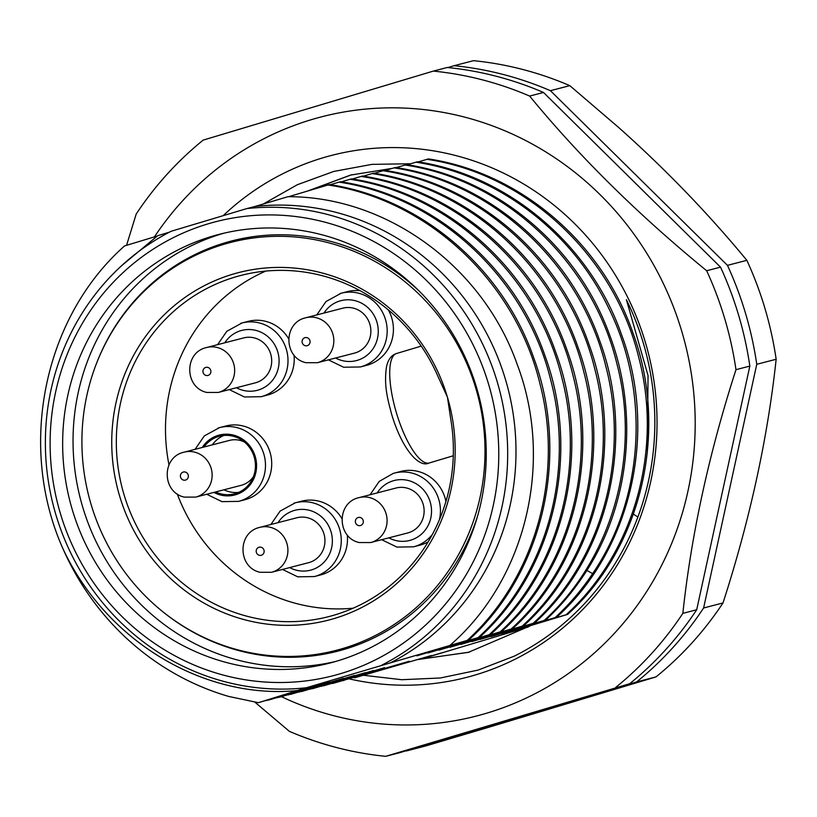 <?xml version="1.0" encoding="UTF-8"?>
<svg xmlns="http://www.w3.org/2000/svg" width="817" height="817" viewBox="0 0 817 817"><rect width="100%" height="100%" fill="white"/><g stroke="black" fill="none" stroke-linecap="round" stroke-linejoin="round"><path stroke-width="1.23" d="M419.897 291.781A211.858 202.065 -104.5 0 0 329.527 241.086A211.858 202.065 -104.5 0 0 231.681 240.944A211.858 202.065 -104.5 0 0 97.152 361.778M161.705 610.83A211.858 202.065 -104.5 0 0 240.157 650.955A211.858 202.065 -104.5 0 0 338.003 651.108A211.858 202.065 -104.5 0 0 477.822 515.241M335.174 661.596A221.387 211.143 75.5 0 1 78.248 392.415A221.387 211.143 75.5 0 1 224.113 233.141M67.862 395.111A221.387 211.143 -104.5 0 0 329.997 663.016A221.387 211.143 -104.5 0 0 481.039 502.322A221.387 211.143 -104.5 0 0 218.905 234.418A221.387 211.143 -104.5 0 0 67.862 395.111M225.002 675.526A234.479 223.633 -104.5 0 0 493.264 505.478A234.479 223.633 -104.5 0 0 323.9 221.907A234.479 223.633 -104.5 0 0 55.638 391.946A234.479 223.633 -104.5 0 0 225.002 675.526M381.917 665.079A241.618 230.445 -104.5 0 0 505.866 423.512A241.618 230.445 -104.5 0 0 327.484 214.463A241.618 230.445 -104.5 0 0 246.765 208.601L255.078 206.446A241.618 230.445 75.5 0 1 505.59 379.854A241.618 230.445 75.5 0 1 390.22 662.924L306.293 687.751A241.618 230.445 -104.5 0 1 225.574 681.899A241.618 230.445 -104.5 0 1 47.192 472.849A241.618 230.445 -104.5 0 1 171.141 231.272L246.765 208.601M468.999 652.191L418.151 659.513L431.315 655.54L354.721 677.763L409.327 661.239L332.733 683.461L384.562 667.652L323.277 685.912L373.573 670.502L312.288 688.762L365.342 672.636L301.289 691.611L354.343 675.485L290.29 694.46L343.354 678.335L279.302 697.309L329.588 681.909L268.303 700.159L321.357 684.043L258.376 702.691L306.293 687.751M390.22 662.924L467.161 640.426C534.9 579.008 564.19 475.984 539.894 383.582C515.527 282.028 427.934 199.716 328.036 184.979L329.588 184.581C420.939 198.306 502.741 268.027 533.909 358.367C570.113 456.376 542.937 573.095 468.713 640.028L467.161 640.426M468.713 640.028L416.874 655.826L478.159 637.577C545.899 576.159 575.188 473.135 550.883 380.732C526.526 279.179 438.933 196.866 339.035 182.13L340.587 181.731C431.938 195.457 513.73 265.178 544.898 355.518C581.112 453.527 553.926 570.235 479.702 637.168L478.159 637.577M479.702 637.168L427.873 652.977L489.148 634.727C556.898 573.309 586.187 470.286 561.882 377.883C537.515 276.33 449.922 194.017 350.033 179.28L351.576 178.872C442.937 192.608 524.728 262.328 555.897 352.668C592.111 450.678 564.925 567.386 490.7 634.319L489.148 634.727M490.7 634.319L438.862 650.128L500.147 631.878C567.897 570.46 597.176 467.436 572.88 375.034C548.513 273.47 460.921 191.168 361.022 176.431L362.574 176.023C453.925 189.748 535.727 259.479 566.896 349.819C603.099 447.828 575.924 564.537 501.699 631.47L500.147 631.878M501.699 631.47L449.861 647.278L511.146 629.019C578.885 567.601 608.175 464.587 583.879 372.184C559.512 270.621 471.92 188.319 372.021 173.582L373.573 173.173C464.924 186.899 546.726 256.63 577.885 346.97C614.098 444.979 586.923 561.688 512.688 628.62L511.146 629.019M512.688 628.62L460.859 644.429L522.145 626.169C589.884 564.751 619.174 461.738 594.868 369.335C570.511 267.772 482.918 185.469 383.02 170.722L384.562 170.324C475.923 184.05 557.715 253.781 588.883 344.12C625.097 442.13 597.911 558.838 523.687 625.771L522.145 626.169M523.687 625.771L471.848 641.58L533.133 623.32C600.883 561.902 630.162 458.878 605.867 366.486C581.5 264.922 493.907 182.61 394.019 167.873L395.561 167.475C486.922 181.2 568.714 250.921 599.882 341.271C636.086 439.28 608.91 555.989 534.686 622.922L533.133 623.32M534.686 622.922L480.079 639.445L544.132 620.471C611.872 559.053 641.161 456.029 616.866 363.636C592.499 262.073 504.906 179.76 405.007 165.024L406.56 164.625C496.491 178.177 577.262 245.897 609.38 334.327C639.854 414.117 629.601 507.745 583.164 576.097C572.319 592.305 559.829 606.96 545.674 620.072L544.132 620.471M545.674 620.072L491.078 636.596L555.131 617.621C569.275 604.519 581.775 589.854 592.621 573.646C643.939 498.482 650.516 392.66 608.798 308.418C572.176 231.313 497.624 174.664 416.006 162.175L417.548 161.776C508.909 175.502 590.701 245.223 621.87 335.573C658.083 433.572 630.898 550.29 556.673 617.223L555.131 617.621M556.673 617.223L502.067 633.747L566.12 614.772C633.869 553.354 663.159 450.33 638.853 357.928C614.486 256.375 526.894 174.062 427.005 159.325L428.547 158.927C519.908 172.653 601.7 242.373 632.869 332.713C669.082 430.722 641.896 547.441 567.672 614.374L566.12 614.772M567.672 614.374L513.066 630.898L530.131 625.904L468.325 652.364L418.712 659.35M528.67 626.649L524.065 628.038L528.272 626.894M421.684 658.951L527.945 627.088M421.572 658.951L442.314 652.691L420.888 658.972M351.167 174.93L308.836 190.678M427.005 159.325L418.324 161.899M416.006 162.175L407.326 164.748M405.007 165.024L396.337 167.597M394.019 167.873L385.338 170.447M383.02 170.722L374.339 173.306M372.021 173.582L363.34 176.155M361.022 176.431L352.352 179.005M350.033 179.28L341.353 181.854M339.035 182.13L330.354 184.703M328.036 184.979L288.554 196.703M450.208 645.154C526.465 578.967 554.11 461.258 517.11 364.188C482.612 266.117 386.38 196.274 287.921 196.703L255.078 206.446M169.456 232.14L157.64 235.725L121.692 265.627M157.14 236.062L124.593 245.907C43.138 318.007 17.208 447.624 63.369 549.627C107.599 643.214 206.395 700.077 298.532 690.457M307.233 191.158L350.483 175.104L392.477 168.333M530.642 625.587L530.131 625.904M363.33 675.261L401.78 679.713L440.353 677.987L478.129 670.083L514.23 656.174A266.25 253.944 75.5 0 0 643.357 343.201A266.25 253.944 75.5 0 0 626.404 299.727L648.044 375.575L647.289 452.832M418.151 659.513L417.599 659.523M310.092 686.954A242.567 231.354 75.5 0 1 308.969 687.056M258.376 702.691L228.709 696.441A262.441 250.308 -104.5 0 1 63.369 549.627M265.985 700.435L266.75 700.557M276.983 697.575L277.749 697.708M287.972 694.726L288.748 694.858M298.971 691.876L299.737 692.009M309.97 689.027L310.736 689.16M320.958 686.178L321.735 686.311M331.957 683.329L332.733 683.461M342.956 680.479L343.722 680.612M353.955 677.63L354.721 677.763M364.944 674.781L365.72 674.903M223.235 215.627A269.59 257.12 75.5 0 1 645.43 342.548A269.59 257.12 75.5 0 1 349.533 678.937M410.726 163.747L371.949 164.37L333.806 171.427L297.306 184.734L263.36 203.984M281.467 696.666A309.459 295.151 -104.5 0 0 596.941 650.669A309.459 295.151 -104.5 0 0 681.858 331.62A309.459 295.151 -104.5 0 0 442.865 112.338A309.459 295.151 -104.5 0 0 154.423 236.879M254.873 702.15L289.392 731.348A345.162 329.2 75.5 0 0 385.685 756.328L629.703 683.717L399.544 752.743L385.685 756.328M126.574 245.304L136.194 214.054A345.162 329.2 75.5 0 1 203.188 140.105L433.347 71.089A345.162 329.2 75.5 0 1 529.641 96.069C579.406 156.69 638.414 214.912 706.674 270.744A345.162 329.2 75.5 0 1 724.873 319.141A345.162 329.2 75.5 0 1 735.974 369.672C709.013 453.302 691.305 534.532 682.849 613.363A345.162 329.2 75.5 0 1 615.844 687.311M682.849 613.363L696.697 609.768A345.162 329.2 75.5 0 1 629.703 683.717M735.974 369.672L749.832 366.087L696.697 609.768M706.674 270.744L720.533 267.149A345.162 329.2 75.5 0 1 749.832 366.087M529.641 96.069L543.499 92.474L720.533 267.149M433.347 71.089L447.205 67.494A345.162 329.2 75.5 0 1 543.499 92.474M405.763 750.874A345.162 329.2 -104.5 0 0 406.468 750.946L636.627 681.929A345.162 329.2 75.5 0 0 703.621 607.981L756.756 364.29A345.162 329.2 75.5 0 0 727.457 265.351L550.423 90.687A345.162 329.2 -104.5 0 0 454.129 65.697L447.91 67.566M550.423 90.687L569.817 85.652A345.162 329.2 -104.5 0 0 473.523 60.672L454.129 65.697M727.457 265.351L746.85 260.327C708.278 213.554 665.6 169.313 618.806 127.615L569.817 85.652M703.621 607.981L723.014 602.946A345.162 329.2 75.5 0 1 656.02 676.895L488.015 727.487L425.861 745.911L406.468 750.946M746.85 260.327A345.162 329.2 75.5 0 1 776.15 359.266C767.694 438.096 749.986 519.326 723.014 602.946M756.756 364.29L776.15 359.266M636.627 681.929L656.02 676.895M223.633 244.395A210.674 200.931 75.5 0 1 230.598 242.455A210.674 200.931 75.5 0 1 476.975 392.313A210.674 200.931 75.5 0 1 343.273 648.371A210.674 200.931 75.5 0 1 336.318 650.312A210.674 200.931 75.5 0 1 89.941 500.453A210.674 200.931 75.5 0 1 223.633 244.395M334.419 618.469A179.485 171.182 75.5 0 1 119.476 495.551A179.485 171.182 75.5 0 1 232.488 274.298A179.485 171.182 75.5 0 1 447.44 397.215L437.932 376.28A176.155 168.006 -104.5 0 0 240.637 275.503A176.155 168.006 -104.5 0 0 122.213 488.178A176.155 168.006 -104.5 0 0 329.037 616.539A176.155 168.006 -104.5 0 0 334.858 614.915A176.155 168.006 -104.5 0 0 450.902 420.061L447.44 397.215A179.485 171.182 -104.5 0 1 334.419 618.469M353.118 608.205A176.155 168.006 75.5 0 1 177.238 493.948M168.986 464.904A176.155 168.006 75.5 0 1 265.739 271.091M282.519 569.449L297.725 576.822L314.382 576.557L320.621 574.933A38.082 36.326 -104.5 0 0 321.878 574.586A38.082 36.326 -104.5 0 0 347.307 535.002M341.894 518.57A38.082 36.326 -104.5 0 0 301.504 501.199L295.274 502.812A38.082 36.326 -104.5 0 0 294.018 503.17M229.25 389.597L244.467 396.98L261.123 396.705L267.353 395.091A38.082 36.326 -104.5 0 0 268.619 394.734A38.082 36.326 -104.5 0 0 294.049 355.16M288.636 338.728A38.082 36.326 -104.5 0 0 248.245 321.357L242.016 322.97A38.082 36.326 -104.5 0 0 240.749 323.318M381.692 539.71L396.899 547.084L413.555 546.818L419.795 545.205A38.082 36.326 -104.5 0 0 421.051 544.847A38.082 36.326 -104.5 0 0 428.19 541.804M445.919 501.515A38.082 36.326 -104.5 0 0 400.677 471.46L394.448 473.074A38.082 36.326 -104.5 0 0 393.191 473.431L379.251 481.387L370.04 494.775M328.424 359.858L343.64 367.242L360.297 366.966L366.527 365.352A38.082 36.326 -104.5 0 0 367.793 365.005A38.082 36.326 -104.5 0 0 388.351 309.919M360.154 290.74A38.082 36.326 -104.5 0 0 347.419 291.618L341.179 293.232A38.082 36.326 -104.5 0 0 339.923 293.579M206.732 494.254L221.948 501.638L238.605 501.372L244.834 499.749A38.082 36.326 -104.5 0 0 246.101 499.401A38.082 36.326 -104.5 0 0 270.264 453.108A38.082 36.326 -104.5 0 0 225.727 426.014L219.487 427.628A38.082 36.326 -104.5 0 0 218.231 427.985M307.652 517.774A23.213 22.141 -104.5 0 0 296.928 517.753L259.888 527.353A23.213 22.141 75.5 0 1 270.611 527.373A23.213 22.141 -104.5 0 1 287.911 549.861A23.213 22.141 -104.5 0 1 271.54 572.288L308.571 562.688A23.213 22.141 -104.5 0 0 324.952 540.262A23.213 22.141 -104.5 0 0 307.652 517.774M254.383 337.921A23.213 22.141 -104.5 0 0 243.67 337.911L206.63 347.511A23.213 22.141 75.5 0 1 217.342 347.521A23.213 22.141 -104.5 0 1 234.653 370.009A23.213 22.141 -104.5 0 1 218.272 392.446L255.312 382.846A23.213 22.141 -104.5 0 0 271.693 360.409A23.213 22.141 -104.5 0 0 254.383 337.921M406.815 488.035A23.213 22.141 -104.5 0 0 396.102 488.015L359.061 497.614A23.213 22.141 75.5 0 1 369.774 497.635A23.213 22.141 -104.5 0 1 387.084 520.123A23.213 22.141 -104.5 0 1 370.704 542.549L407.744 532.95A23.213 22.141 -104.5 0 0 424.125 510.523A23.213 22.141 -104.5 0 0 406.815 488.035M353.557 308.183A23.213 22.141 -104.5 0 0 342.834 308.172L305.803 317.772A23.213 22.141 75.5 0 1 316.516 317.793A23.213 22.141 -104.5 0 1 333.826 340.27A23.213 22.141 -104.5 0 1 317.445 362.707L354.486 353.107A23.213 22.141 -104.5 0 0 370.867 330.671A23.213 22.141 -104.5 0 0 353.557 308.183M215.606 491.957A29.759 28.381 -104.5 0 0 234.438 493.846A29.759 28.381 -104.5 0 0 235.419 493.57A29.759 28.381 -104.5 0 0 254.301 457.397A29.759 28.381 -104.5 0 0 219.507 436.237A29.759 28.381 -104.5 0 0 218.517 436.513A29.759 28.381 -104.5 0 0 203.954 447.032M223.746 435.492A29.759 28.381 -104.5 0 0 212.267 444.877M223.909 489.802A29.759 28.381 -104.5 0 0 238.503 492.437M253.403 476.699A23.213 22.141 75.5 0 1 241.107 485.349L195.753 497.104A23.213 22.141 -104.5 0 0 212.134 474.677A23.213 22.141 -104.5 0 0 194.824 452.189A23.213 22.141 75.5 0 0 184.101 452.169L229.454 440.414A23.213 22.141 75.5 0 1 240.178 440.434A23.213 22.141 75.5 0 1 244.406 442.007M633.4 514.128L637.893 517.008M586.872 570.389L592.621 573.646M453.282 455.774L429.17 463.004A57.129 17.157 -106.7 0 1 396.419 412.851A57.129 17.157 -106.7 0 1 396.541 353.506A57.129 17.157 -106.7 0 1 396.735 353.455M428.935 463.065A7.139 6.812 -104.5 0 0 429.17 463.004L428.935 463.065C419.284 468.029 402.413 449.963 391.813 414.852C387.36 398.288 383.755 385.001 386.564 366.373C388.228 359.337 391.557 355.048 396.541 353.506L421.204 346.112M314.382 576.557A38.082 36.326 -104.5 0 0 315.648 576.199A38.082 36.326 -104.5 0 0 339.821 529.906A38.082 36.326 -104.5 0 0 295.274 502.812L280.088 511.125L270.866 524.514M289.678 567.59A30.944 29.514 -104.5 0 0 311.543 569.898A30.944 29.514 -104.5 0 0 331.028 531.744A30.944 29.514 -104.5 0 0 293.967 510.554A30.944 29.514 -104.5 0 0 278.035 522.655M259.295 555.294A4.167 3.973 -104.5 0 0 264.054 552.272A4.167 3.973 -104.5 0 0 261.052 547.227A4.167 3.973 75.5 0 0 256.283 550.249A4.167 3.973 75.5 0 0 259.295 555.294M261.123 396.705A38.082 36.326 -104.5 0 0 262.38 396.357A38.082 36.326 -104.5 0 0 286.553 350.064A38.082 36.326 -104.5 0 0 242.016 322.97L226.82 331.273L217.608 344.662M236.419 387.738A30.944 29.514 -104.5 0 0 258.274 390.046A30.944 29.514 -104.5 0 0 277.76 351.902A30.944 29.514 -104.5 0 0 240.698 330.701A30.944 29.514 -104.5 0 0 224.767 342.803M206.027 375.442A4.167 3.973 -104.5 0 0 210.796 372.419A4.167 3.973 -104.5 0 0 207.784 367.384A4.167 3.973 75.5 0 0 203.025 370.407A4.167 3.973 75.5 0 0 206.027 375.442M413.555 546.818A38.082 36.326 -104.5 0 0 414.822 546.461A38.082 36.326 -104.5 0 0 432.356 534.471M439.434 519.643A38.082 36.326 -104.5 0 0 394.448 473.074L393.161 473.431M388.851 537.852A30.944 29.514 -104.5 0 0 410.716 540.16A30.944 29.514 -104.5 0 0 430.202 502.006A30.944 29.514 -104.5 0 0 393.14 480.815A30.944 29.514 -104.5 0 0 377.199 492.917M358.469 525.556A4.167 3.973 -104.5 0 0 363.228 522.533A4.167 3.973 -104.5 0 0 360.226 517.488A4.167 3.973 75.5 0 0 355.456 520.511A4.167 3.973 75.5 0 0 358.469 525.556M360.297 366.966A38.082 36.326 -104.5 0 0 361.553 366.619A38.082 36.326 -104.5 0 0 385.726 320.325A38.082 36.326 -104.5 0 0 341.179 293.232L325.993 301.534L316.782 314.923M335.583 357.999A30.944 29.514 -104.5 0 0 357.448 360.307A30.944 29.514 -104.5 0 0 376.933 322.164A30.944 29.514 -104.5 0 0 339.872 300.973A30.944 29.514 -104.5 0 0 323.94 313.074M305.201 345.703A4.167 3.973 -104.5 0 0 309.97 342.68A4.167 3.973 -104.5 0 0 306.957 337.646A4.167 3.973 75.5 0 0 302.188 340.669A4.167 3.973 75.5 0 0 305.201 345.703M238.605 501.372A38.082 36.326 -104.5 0 0 239.861 501.015A38.082 36.326 -104.5 0 0 264.034 454.722A38.082 36.326 -104.5 0 0 219.487 427.628L204.301 435.931L195.089 449.33M213.891 492.406A30.944 29.514 -104.5 0 0 235.756 494.704A30.944 29.514 -104.5 0 0 255.241 456.56A30.944 29.514 -104.5 0 0 218.18 435.369A30.944 29.514 -104.5 0 0 202.248 447.471M183.508 480.1A4.167 3.973 -104.5 0 0 188.278 477.087A4.167 3.973 -104.5 0 0 185.265 472.042A4.167 3.973 75.5 0 0 180.496 475.065A4.167 3.973 75.5 0 0 183.508 480.1M469.673 652.017L468.325 652.364M351.831 174.756L350.483 175.104M230.598 242.455L252.688 236.726M336.318 650.312L358.408 644.582M271.54 572.288L260.051 572.288C237.635 567.519 237.083 532.194 259.888 527.353M218.272 392.446L206.783 392.436C184.366 387.677 183.825 352.352 206.63 347.511M370.704 542.549L359.225 542.549C336.798 537.78 336.257 502.455 359.061 497.614M317.445 362.707L305.956 362.697C283.54 357.938 282.999 322.613 305.803 317.772M195.753 497.104L184.264 497.104C161.848 492.334 161.306 457.009 184.101 452.169"/></g></svg>
